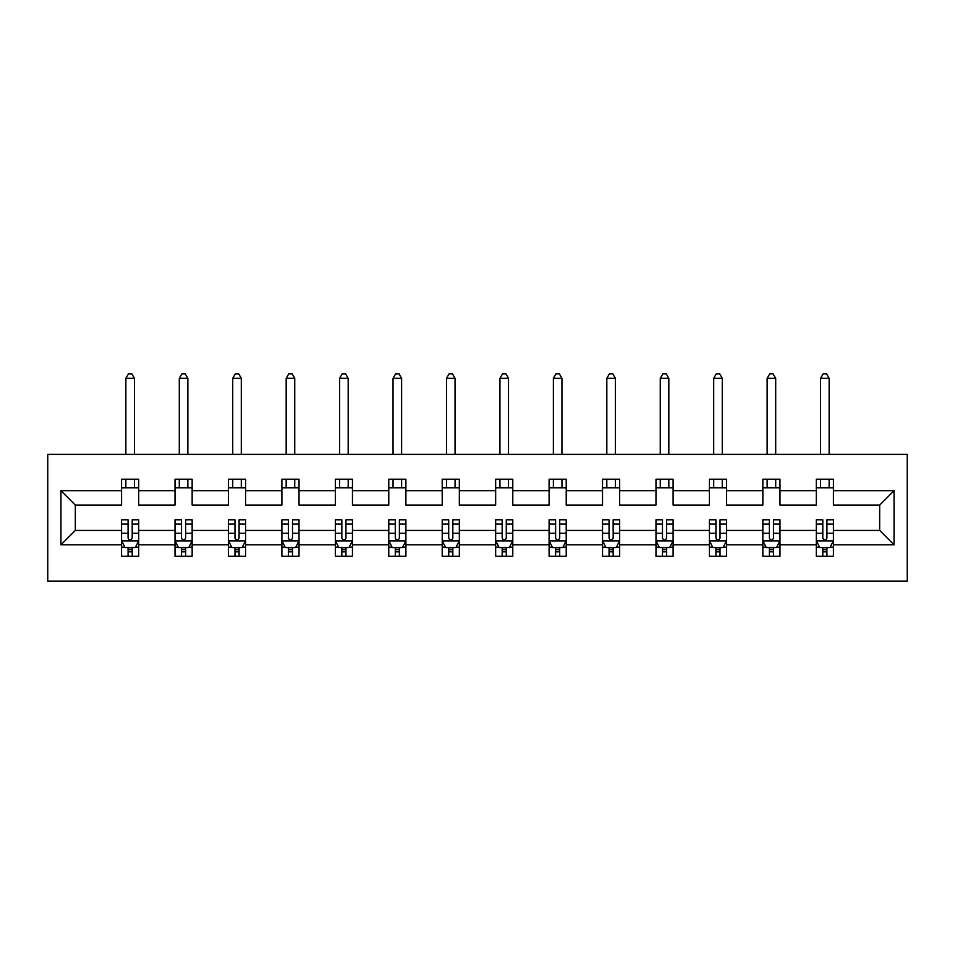 <?xml version="1.0" encoding="UTF-8"?>
<svg xmlns="http://www.w3.org/2000/svg" width="955" height="955" viewBox="0 0 955 955"><rect width="100%" height="100%" fill="white"/><g stroke="black" fill="none" stroke-linecap="round" stroke-linejoin="round"><path stroke-width="1.43" d="M47.75 581.129L907.25 581.129L907.25 454.377L47.75 454.377L47.75 581.129M833.428 544.816L833.428 530.431L879.674 530.431L894.059 544.816L833.428 544.816L833.428 556.288L826.923 556.288L826.923 547.549M816.298 544.816L779.984 544.816L779.984 530.431L816.298 530.431L816.298 556.288L833.428 556.288L833.428 547.143L830.205 547.143M779.984 544.816L779.984 556.288L773.478 556.288L773.478 547.549M762.854 544.816L726.54 544.816L726.54 530.431L762.854 530.431L762.854 556.288L779.984 556.288L779.984 547.143L776.761 547.143M726.54 544.816L726.54 556.288L720.034 556.288L720.034 547.549M709.422 544.816L673.108 544.816L673.108 530.431L709.422 530.431L709.422 556.288L726.54 556.288L726.54 547.143L723.329 547.143M673.108 544.816L673.108 556.288L666.602 556.288L666.602 547.549M655.978 544.816L619.664 544.816L619.664 530.431L655.978 530.431L655.978 556.288L673.108 556.288L673.108 547.143L669.885 547.143M619.664 544.816L619.664 556.288L613.158 556.288L613.158 547.549M602.533 544.816L566.22 544.816L566.22 530.431L602.533 530.431L602.533 556.288L619.664 556.288L619.664 547.143L616.441 547.143M566.22 544.816L566.22 556.288L559.714 556.288L559.714 547.549M549.101 544.816L512.787 544.816L512.787 530.431L549.101 530.431L549.101 556.288L566.22 556.288L566.22 547.143L563.008 547.143M512.787 544.816L512.787 556.288L506.281 556.288L506.281 547.549M495.657 544.816L459.343 544.816L459.343 530.431L495.657 530.431L495.657 556.288L512.787 556.288L512.787 547.143L509.564 547.143M459.343 544.816L459.343 556.288L452.837 556.288L452.837 547.549M442.213 544.816L405.899 544.816L405.899 530.431L442.213 530.431L442.213 556.288L459.343 556.288L459.343 547.143L456.12 547.143M405.899 544.816L405.899 556.288L399.393 556.288L399.393 547.549M388.781 544.816L352.467 544.816L352.467 530.431L388.781 530.431L388.781 556.288L405.899 556.288L405.899 547.143L402.688 547.143M352.467 544.816L352.467 556.288L345.949 556.288L345.949 547.549M335.336 544.816L299.022 544.816L299.022 530.431L335.336 530.431L335.336 556.288L352.467 556.288L352.467 547.143L349.244 547.143M299.022 544.816L299.022 556.288L292.517 556.288L292.517 547.549M281.892 544.816L245.578 544.816L245.578 530.431L281.892 530.431L281.892 556.288L299.022 556.288L299.022 547.143L295.799 547.143M245.578 544.816L245.578 556.288L239.072 556.288L239.072 547.549M228.46 544.816L192.146 544.816L192.146 530.431L228.46 530.431L228.46 556.288L245.578 556.288L245.578 547.143L242.367 547.143M192.146 544.816L192.146 556.288L185.628 556.288L185.628 547.549M175.016 544.816L138.702 544.816L138.702 530.431L175.016 530.431L175.016 556.288L192.146 556.288L192.146 547.143L188.923 547.143M138.702 544.816L138.702 556.288L132.196 556.288L132.196 547.549M121.572 544.816L60.941 544.816L60.941 490.691L121.572 490.691L121.572 505.076L75.326 505.076L75.326 530.431L121.572 530.431L121.572 556.288L138.702 556.288L138.702 547.143L135.479 547.143M138.702 490.691L175.016 490.691L175.016 505.076L138.702 505.076L138.702 479.207L121.572 479.207L121.572 490.691M192.146 490.691L228.46 490.691L228.46 505.076L192.146 505.076L192.146 479.207L175.016 479.207L175.016 490.691M245.578 490.691L281.892 490.691L281.892 505.076L245.578 505.076L245.578 479.207L228.46 479.207L228.46 490.691M299.022 490.691L335.336 490.691L335.336 505.076L299.022 505.076L299.022 479.207L281.892 479.207L281.892 490.691M352.467 490.691L388.781 490.691L388.781 505.076L352.467 505.076L352.467 479.207L335.336 479.207L335.336 490.691M405.899 490.691L442.213 490.691L442.213 505.076L405.899 505.076L405.899 479.207L388.781 479.207L388.781 490.691M459.343 490.691L495.657 490.691L495.657 505.076L459.343 505.076L459.343 479.207L442.213 479.207L442.213 490.691M512.787 490.691L549.101 490.691L549.101 505.076L512.787 505.076L512.787 479.207L495.657 479.207L495.657 490.691M566.22 490.691L602.533 490.691L602.533 505.076L566.22 505.076L566.22 479.207L549.101 479.207L549.101 490.691M619.664 490.691L655.978 490.691L655.978 505.076L619.664 505.076L619.664 479.207L602.533 479.207L602.533 490.691M673.108 490.691L709.422 490.691L709.422 505.076L673.108 505.076L673.108 479.207L655.978 479.207L655.978 490.691M726.54 490.691L762.854 490.691L762.854 505.076L726.54 505.076L726.54 479.207L709.422 479.207L709.422 490.691M779.984 490.691L816.298 490.691L816.298 505.076L779.984 505.076L779.984 479.207L762.854 479.207L762.854 490.691M879.674 530.431L879.674 505.076L833.428 505.076L833.428 479.207L816.298 479.207L816.298 490.691M833.428 490.691L894.059 490.691L894.059 544.816M60.941 490.691L75.326 505.076M816.298 487.778L833.428 487.778M762.854 487.778L779.984 487.778M709.422 487.778L726.54 487.778M655.978 487.778L673.108 487.778M602.533 487.778L619.664 487.778M549.101 487.778L566.22 487.778M495.657 487.778L512.787 487.778M442.213 487.778L459.343 487.778M388.781 487.778L405.899 487.778M335.336 487.778L352.467 487.778M281.892 487.778L299.022 487.778M228.46 487.778L245.578 487.778M175.016 487.778L192.146 487.778M121.572 487.778L138.702 487.778M128.077 547.728L132.196 547.728M181.522 547.728L185.628 547.728M234.966 547.728L239.072 547.728M288.398 547.728L292.517 547.728M341.842 547.728L345.949 547.728M395.286 547.728L399.393 547.728M448.719 547.728L452.837 547.728M502.163 547.728L506.281 547.728M555.607 547.728L559.714 547.728M609.051 547.728L613.158 547.728M662.484 547.728L666.602 547.728M715.928 547.728L720.034 547.728M769.372 547.728L773.478 547.728M822.804 547.728L826.923 547.728M75.326 530.431L60.941 544.816M894.059 490.691L879.674 505.076M128.077 551.835L132.196 551.835M138.702 524.104L138.702 519.807L132.196 519.807L132.196 524.104L138.702 524.104L138.702 530.431M121.572 530.431L121.572 519.807L128.077 519.807L128.077 538.131C129.45 540.769 130.823 540.769 132.196 538.131L132.196 524.104M124.795 547.143L121.572 547.143L121.572 556.288L128.077 556.288L128.077 547.549M121.572 540.709L124.998 547.549L135.276 547.549L138.702 540.709M134.416 487.778L134.416 479.207M134.416 454.377L134.416 378.323L125.857 378.323L125.857 454.377M125.857 487.778L125.857 479.207M125.857 378.323L128.424 373.871L131.85 373.871L134.416 378.323M181.522 551.835L185.628 551.835M192.146 524.104L192.146 519.807L185.628 519.807L185.628 524.104L192.146 524.104L192.146 530.431M175.016 530.431L175.016 519.807L181.522 519.807L181.522 538.131C182.894 540.769 184.255 540.769 185.628 538.131L185.628 524.104M178.239 547.143L175.016 547.143L175.016 556.288L181.522 556.288L181.522 547.549M175.016 540.709L178.442 547.549L188.72 547.549L192.146 540.709M187.86 487.778L187.86 479.207M187.86 454.377L187.86 378.323L179.301 378.323L179.301 454.377M179.301 487.778L179.301 479.207M179.301 378.323L181.868 373.871L185.294 373.871L187.86 378.323M234.966 551.835L239.072 551.835M245.578 524.104L245.578 519.807L239.072 519.807L239.072 524.104L245.578 524.104L245.578 530.431M228.46 530.431L228.46 519.807L234.966 519.807L234.966 538.131C236.327 540.769 237.7 540.769 239.072 538.131L239.072 524.104M231.671 547.143L228.46 547.143L228.46 556.288L234.966 556.288L234.966 547.549M228.46 540.709L231.874 547.549L242.152 547.549L245.578 540.709M241.305 487.778L241.305 479.207M241.305 454.377L241.305 378.323L232.734 378.323L232.734 454.377M232.734 487.778L232.734 479.207M232.734 378.323L235.3 373.871L238.726 373.871L241.305 378.323M288.398 551.835L292.517 551.835M299.022 524.104L299.022 519.807L292.517 519.807L292.517 524.104L299.022 524.104L299.022 530.431M281.892 530.431L281.892 519.807L288.398 519.807L288.398 538.131C289.771 540.769 291.144 540.769 292.517 538.131L292.517 524.104M285.115 547.143L281.892 547.143L281.892 556.288L288.398 556.288L288.398 547.549M281.892 540.709L285.318 547.549L295.596 547.549L299.022 540.709M294.737 487.778L294.737 479.207M294.737 454.377L294.737 378.323L286.178 378.323L286.178 454.377M286.178 487.778L286.178 479.207M286.178 378.323L288.744 373.871L292.17 373.871L294.737 378.323M341.842 551.835L345.949 551.835M352.467 524.104L352.467 519.807L345.949 519.807L345.949 524.104L352.467 524.104L352.467 530.431M335.336 530.431L335.336 519.807L341.842 519.807L341.842 538.131C343.215 540.769 344.588 540.769 345.949 538.131L345.949 524.104M338.559 547.143L335.336 547.143L335.336 556.288L341.842 556.288L341.842 547.549M335.336 540.709L338.762 547.549L349.041 547.549L352.467 540.709M348.181 487.778L348.181 479.207M348.181 454.377L348.181 378.323L339.622 378.323L339.622 454.377M339.622 487.778L339.622 479.207M339.622 378.323L342.188 373.871L345.615 373.871L348.181 378.323M395.286 551.835L399.393 551.835M405.899 524.104L405.899 519.807L399.393 519.807L399.393 524.104L405.899 524.104L405.899 530.431M388.781 530.431L388.781 519.807L395.286 519.807L395.286 538.131C396.647 540.769 398.02 540.769 399.393 538.131L399.393 524.104M391.992 547.143L388.781 547.143L388.781 556.288L395.286 556.288L395.286 547.549M388.781 540.709L392.207 547.549L402.473 547.549L405.899 540.709M401.625 487.778L401.625 479.207M401.625 454.377L401.625 378.323L393.054 378.323L393.054 454.377M393.054 487.778L393.054 479.207M393.054 378.323L395.621 373.871L399.047 373.871L401.625 378.323M448.719 551.835L452.837 551.835M459.343 524.104L459.343 519.807L452.837 519.807L452.837 524.104L459.343 524.104L459.343 530.431M442.213 530.431L442.213 519.807L448.719 519.807L448.719 538.131C450.092 540.769 451.464 540.769 452.837 538.131L452.837 524.104M445.436 547.143L442.213 547.143L442.213 556.288L448.719 556.288L448.719 547.549M442.213 540.709L445.639 547.549L455.917 547.549L459.343 540.709M455.058 487.778L455.058 479.207M455.058 454.377L455.058 378.323L446.498 378.323L446.498 454.377M446.498 487.778L446.498 479.207M446.498 378.323L449.065 373.871L452.491 373.871L455.058 378.323M502.163 551.835L506.281 551.835M512.787 524.104L512.787 519.807L506.281 519.807L506.281 524.104L512.787 524.104L512.787 530.431M495.657 530.431L495.657 519.807L502.163 519.807L502.163 538.131C503.536 540.769 504.909 540.769 506.281 538.131L506.281 524.104M498.88 547.143L495.657 547.143L495.657 556.288L502.163 556.288L502.163 547.549M495.657 540.709L499.083 547.549L509.361 547.549L512.787 540.709M508.502 487.778L508.502 479.207M508.502 454.377L508.502 378.323L499.943 378.323L499.943 454.377M499.943 487.778L499.943 479.207M499.943 378.323L502.509 373.871L505.935 373.871L508.502 378.323M555.607 551.835L559.714 551.835M566.22 524.104L566.22 519.807L559.714 519.807L559.714 524.104L566.22 524.104L566.22 530.431M549.101 530.431L549.101 519.807L555.607 519.807L555.607 538.131C556.968 540.769 558.341 540.769 559.714 538.131L559.714 524.104M552.312 547.143L549.101 547.143L549.101 556.288L555.607 556.288L555.607 547.549M549.101 540.709L552.527 547.549L562.793 547.549L566.22 540.709M561.946 487.778L561.946 479.207M561.946 454.377L561.946 378.323L553.375 378.323L553.375 454.377M553.375 487.778L553.375 479.207M553.375 378.323L555.953 373.871L559.379 373.871L561.946 378.323M609.051 551.835L613.158 551.835M619.664 524.104L619.664 519.807L613.158 519.807L613.158 524.104L619.664 524.104L619.664 530.431M602.533 530.431L602.533 519.807L609.051 519.807L609.051 538.131C610.412 540.769 611.785 540.769 613.158 538.131L613.158 524.104M605.757 547.143L602.533 547.143L602.533 556.288L609.051 556.288L609.051 547.549M602.533 540.709L605.959 547.549L616.238 547.549L619.664 540.709M615.378 487.778L615.378 479.207M615.378 454.377L615.378 378.323L606.819 378.323L606.819 454.377M606.819 487.778L606.819 479.207M606.819 378.323L609.386 373.871L612.812 373.871L615.378 378.323M662.484 551.835L666.602 551.835M673.108 524.104L673.108 519.807L666.602 519.807L666.602 524.104L673.108 524.104L673.108 530.431M655.978 530.431L655.978 519.807L662.484 519.807L662.484 538.131C663.856 540.769 665.229 540.769 666.602 538.131L666.602 524.104M659.201 547.143L655.978 547.143L655.978 556.288L662.484 556.288L662.484 547.549M655.978 540.709L659.404 547.549L669.682 547.549L673.108 540.709M668.822 487.778L668.822 479.207M668.822 454.377L668.822 378.323L660.263 378.323L660.263 454.377M660.263 487.778L660.263 479.207M660.263 378.323L662.83 373.871L666.256 373.871L668.822 378.323M715.928 551.835L720.034 551.835M726.54 524.104L726.54 519.807L720.034 519.807L720.034 524.104L726.54 524.104L726.54 530.431M709.422 530.431L709.422 519.807L715.928 519.807L715.928 538.131C717.301 540.769 718.661 540.769 720.034 538.131L720.034 524.104M712.633 547.143L709.422 547.143L709.422 556.288L715.928 556.288L715.928 547.549M709.422 540.709L712.848 547.549L723.126 547.549L726.54 540.709M722.267 487.778L722.267 479.207M722.267 454.377L722.267 378.323L713.695 378.323L713.695 454.377M713.695 487.778L713.695 479.207M713.695 378.323L716.274 373.871L719.7 373.871L722.267 378.323M769.372 551.835L773.478 551.835M779.984 524.104L779.984 519.807L773.478 519.807L773.478 524.104L779.984 524.104L779.984 530.431M762.854 530.431L762.854 519.807L769.372 519.807L769.372 538.131C770.733 540.769 772.106 540.769 773.478 538.131L773.478 524.104M766.077 547.143L762.854 547.143L762.854 556.288L769.372 556.288L769.372 547.549M762.854 540.709L766.28 547.549L776.558 547.549L779.984 540.709M775.699 487.778L775.699 479.207M775.699 454.377L775.699 378.323L767.14 378.323L767.14 454.377M767.14 487.778L767.14 479.207M767.14 378.323L769.706 373.871L773.132 373.871L775.699 378.323M822.804 551.835L826.923 551.835M833.428 524.104L833.428 519.807L826.923 519.807L826.923 524.104L833.428 524.104L833.428 530.431M816.298 530.431L816.298 519.807L822.804 519.807L822.804 538.131C824.177 540.769 825.55 540.769 826.923 538.131L826.923 524.104M819.521 547.143L816.298 547.143L816.298 556.288L822.804 556.288L822.804 547.549M816.298 540.709L819.724 547.549L830.002 547.549L833.428 540.709M829.143 487.778L829.143 479.207M829.143 454.377L829.143 378.323L820.584 378.323L820.584 454.377M820.584 487.778L820.584 479.207M820.584 378.323L823.15 373.871L826.576 373.871L829.143 378.323M121.655 540.876L138.618 540.876M121.572 524.104L128.077 524.104M132.196 533.284L138.702 533.284M121.572 533.284L128.077 533.284M128.077 549.662L132.196 549.662M175.099 540.876L192.05 540.876M175.016 524.104L181.522 524.104M185.628 533.284L192.146 533.284M175.016 533.284L181.522 533.284M181.522 549.662L185.628 549.662M228.543 540.876L245.495 540.876M228.46 524.104L234.966 524.104M239.072 533.284L245.578 533.284M228.46 533.284L234.966 533.284M234.966 549.662L239.072 549.662M281.976 540.876L298.939 540.876M281.892 524.104L288.398 524.104M292.517 533.284L299.022 533.284M281.892 533.284L288.398 533.284M288.398 549.662L292.517 549.662M335.42 540.876L352.383 540.876M335.336 524.104L341.842 524.104M345.949 533.284L352.467 533.284M335.336 533.284L341.842 533.284M341.842 549.662L345.949 549.662M388.864 540.876L405.815 540.876M388.781 524.104L395.286 524.104M399.393 533.284L405.899 533.284M388.781 533.284L395.286 533.284M395.286 549.662L399.393 549.662M442.296 540.876L459.26 540.876M442.213 524.104L448.719 524.104M452.837 533.284L459.343 533.284M442.213 533.284L448.719 533.284M448.719 549.662L452.837 549.662M495.74 540.876L512.704 540.876M495.657 524.104L502.163 524.104M506.281 533.284L512.787 533.284M495.657 533.284L502.163 533.284M502.163 549.662L506.281 549.662M549.185 540.876L566.136 540.876M549.101 524.104L555.607 524.104M559.714 533.284L566.22 533.284M549.101 533.284L555.607 533.284M555.607 549.662L559.714 549.662M602.617 540.876L619.58 540.876M602.533 524.104L609.051 524.104M613.158 533.284L619.664 533.284M602.533 533.284L609.051 533.284M609.051 549.662L613.158 549.662M656.061 540.876L673.024 540.876M655.978 524.104L662.484 524.104M666.602 533.284L673.108 533.284M655.978 533.284L662.484 533.284M662.484 549.662L666.602 549.662M709.505 540.876L726.457 540.876M709.422 524.104L715.928 524.104M720.034 533.284L726.54 533.284M709.422 533.284L715.928 533.284M715.928 549.662L720.034 549.662M762.95 540.876L779.901 540.876M762.854 524.104L769.372 524.104M773.478 533.284L779.984 533.284M762.854 533.284L769.372 533.284M769.372 549.662L773.478 549.662M816.382 540.876L833.345 540.876M816.298 524.104L822.804 524.104M826.923 533.284L833.428 533.284M816.298 533.284L822.804 533.284M822.804 549.662L826.923 549.662"/></g></svg>
